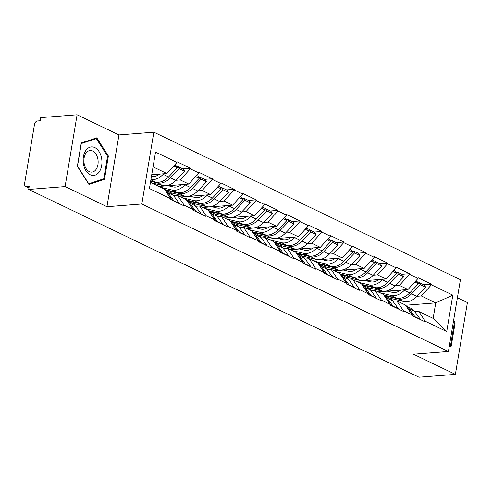 <?xml version="1.0" encoding="UTF-8"?>
<svg xmlns="http://www.w3.org/2000/svg" width="492" height="492" viewBox="0 0 492 492"><rect width="100%" height="100%" fill="white"/><g stroke="black" fill="none" stroke-linecap="round" stroke-linejoin="round"><path stroke-width="0.74" d="M77.096 114.777L65.079 186.579L106.948 206.726L118.966 134.925L77.096 114.777L40.713 117.631L40.19 120.768L37.533 120.977A3.303 2.337 -64.3 0 0 34.514 124.316L24.6 183.559A3.303 2.337 -64.3 0 0 25.658 186.339A3.303 2.337 -64.3 0 0 26.568 186.505L29.225 186.296L28.696 189.432L419.006 377.223L455.383 374.369L467.4 302.568L457.394 297.752M118.966 134.925L153.848 132.188L460.42 279.684L448.403 351.491L141.831 203.989L153.848 132.188M151.739 174.722L166.893 173.535L176.954 162.415L155.527 152.108L149.427 188.534L170.853 198.842L170.749 199.469L184.1 205.89L184.205 205.262L177.649 195.447L173.694 195.755M176.954 162.415L177.058 161.788L190.404 168.209L182.71 168.811M175.952 180.293L180.238 179.955L190.299 168.836L190.404 168.209M190.299 168.836L198.866 172.963L198.977 172.335L212.323 178.756L204.629 179.359M197.87 190.834L202.157 190.502L212.218 179.383L212.323 178.756M212.218 179.383L220.785 183.504L220.89 182.876L234.241 189.297L226.548 189.906M219.783 201.382L224.075 201.043L234.137 189.93L234.241 189.297M234.137 189.93L242.704 194.051L242.808 193.424L256.16 199.844L248.466 200.447M241.701 211.929L245.994 211.591L256.049 200.472L256.16 199.844M256.049 200.472L264.622 204.598L264.727 203.971L278.072 210.392L270.385 210.994M263.62 222.476L267.912 222.138L277.968 211.019L278.072 210.392M277.968 211.019L286.541 215.139L286.645 214.512L299.991 220.939L292.303 221.541M285.538 233.017L289.831 232.679L299.886 221.566L299.991 220.939M299.886 221.566L308.459 225.687L308.564 225.059L321.909 231.48L314.222 232.083M307.457 243.565L311.75 243.226L321.805 232.107L321.909 231.48M321.805 232.107L330.378 236.234L330.483 235.607L343.828 242.027L336.134 242.63M329.376 254.112L333.668 253.774L343.724 242.654L343.828 242.027M343.724 242.654L352.29 246.775L352.401 246.148L365.747 252.574L358.053 253.177M351.294 264.653L355.581 264.321L365.642 253.202L365.747 252.574M365.642 253.202L374.209 257.322L374.314 256.695L387.665 263.115L379.972 263.718M373.207 275.2L377.499 274.862L387.561 263.743L387.665 263.115M387.561 263.743L396.128 267.869L396.232 267.242L409.584 273.663L401.89 274.265M395.125 285.747L399.418 285.409L409.479 274.29L409.584 273.663M409.479 274.29L418.046 278.417L418.151 277.783L431.496 284.21L423.809 284.813M417.044 296.289L421.337 295.956L431.392 284.837L431.496 284.21M431.392 284.837L452.818 295.145L446.724 331.571L425.297 321.264L418.741 311.448L414.793 311.756M184.205 205.262L192.772 209.389L192.667 210.016L206.013 216.437L206.123 215.81L214.69 219.93L214.586 220.557L227.931 226.984L228.036 226.351L236.609 230.477L236.504 231.105L249.85 237.525L249.954 236.898L258.528 241.025L258.423 241.652L271.768 248.073L271.873 247.445L280.446 251.566L280.342 252.193L293.687 258.62L293.792 257.986L302.365 262.113L302.26 262.74L315.606 269.161L315.71 268.534L324.277 272.66L324.173 273.288L337.524 279.708L337.629 279.081L346.196 283.201L346.091 283.829L359.443 290.255L359.547 289.628L368.114 293.749L368.01 294.376L381.355 300.797L381.46 300.169L390.033 304.296L389.928 304.923L403.274 311.344L403.378 310.716L411.952 314.837L411.847 315.47L425.193 321.891L425.297 321.264M158.898 186.425L188.811 184.082L180.238 179.955M177.649 195.447L186.222 199.567L192.772 209.389M188.811 184.082L198.866 172.963M170.952 192.95L171.394 192.913M180.816 196.972L210.73 194.623L202.157 190.502M206.123 215.81L199.567 205.994L195.613 206.302M199.567 205.994L208.134 210.115L214.69 219.93M210.73 194.623L220.785 183.504M192.864 203.491L193.307 203.46M202.735 207.513L232.648 205.17L224.075 201.043M228.036 226.351L221.486 216.535L217.532 216.849M221.486 216.535L230.053 220.662L236.609 230.477M232.648 205.17L242.704 194.051M214.783 214.038L215.225 214.002M224.647 218.061L254.567 215.717L245.994 211.591M249.954 236.898L243.405 227.083L239.45 227.39M243.405 227.083L251.972 231.209L258.528 241.025M254.567 215.717L264.622 204.598M236.701 224.586L237.144 224.549M246.566 228.608L276.479 226.258L267.912 222.138M271.873 247.445L265.317 237.63L261.369 237.937M265.317 237.63L273.89 241.75L280.446 251.566M276.479 226.258L286.541 215.139M258.62 235.127L259.063 235.096M268.484 239.149L298.398 236.806L289.831 232.679M293.792 257.986L287.236 248.171L283.287 248.485M287.236 248.171L295.809 252.298L302.365 262.113M298.398 236.806L308.459 225.687M280.538 245.674L280.981 245.637M290.403 249.696L320.317 247.353L311.75 243.226M315.71 268.534L309.154 258.718L305.206 259.026M309.154 258.718L317.727 262.845L324.277 272.66M320.317 247.353L330.378 236.234M302.457 256.221L302.9 256.184M312.322 260.243L342.235 257.894L333.668 253.774M337.629 279.081L331.073 269.265L327.125 269.573M331.073 269.265L339.646 273.386L346.196 283.201M342.235 257.894L352.29 246.775M324.376 266.762L324.818 266.732M334.24 270.784L364.154 268.441L355.581 264.321M359.547 289.628L352.992 279.807L349.037 280.12M352.992 279.807L361.558 283.933L368.114 293.749M364.154 268.441L374.209 257.322M346.294 277.31L346.737 277.279M356.159 281.332L386.072 278.989L377.499 274.862M381.46 300.169L374.91 290.354L370.956 290.667M374.91 290.354L383.477 294.48L390.033 304.296M386.072 278.989L396.128 267.869M368.207 287.857L368.649 287.82M378.077 291.879L407.991 289.53L399.418 285.409M403.378 310.716L396.829 300.901L392.874 301.209M396.829 300.901L405.396 305.022L411.952 314.837M407.991 289.53L418.046 278.417M390.125 298.404L390.568 298.367M405.549 305.249L435.74 302.881L421.337 295.956M418.741 311.448L433.144 318.373L435.74 302.881L452.818 295.145M446.724 331.571L433.144 318.373M65.079 186.579L28.696 189.432M106.948 206.726L141.831 203.989M448.403 351.491L413.514 354.228L455.383 374.369M166.893 173.535L153.055 166.874M150.46 182.366L164.303 189.026L170.853 198.842M449.178 346.854L451.219 346.177L455.125 322.85L453.593 320.452M108.375 156.019L96.77 137.834L81.26 142.969L77.355 166.296L88.96 184.482L104.47 179.346L108.375 156.019L107.484 156.087M454.239 322.918L455.125 322.85M449.264 346.331L451.219 346.177M101.432 179.58L104.47 179.346M383.828 295.003L396.509 298.035A18.069 12.767 -64.3 0 0 399.639 298.263A18.069 12.767 -64.3 0 0 409.682 292.943L418.458 283.773L414.793 282.008M379.892 292.752L391.103 295.434A18.069 12.767 -64.3 0 0 394.227 295.661A18.069 12.767 -64.3 0 0 404.27 290.341L404.805 289.782M387.272 291.159L392.198 292.334A14.766 10.437 -64.3 0 0 394.75 292.525A14.766 10.437 -64.3 0 0 400.783 290.096M389.781 298.177L403.748 301.516A18.069 12.767 -64.3 0 0 406.872 301.75A18.069 12.767 -64.3 0 0 416.915 296.424L425.691 287.254L420.285 284.653L418.969 282.482L418.175 283.312M383.84 295.015L385.617 295.87L398.336 298.915A18.069 12.767 -64.3 0 0 401.466 299.142A18.069 12.767 -64.3 0 0 411.509 293.822L420.285 284.653M406.005 305.932L410.888 308.281A18.069 12.767 115.7 0 1 414.436 311.264L409.024 308.662A18.069 12.767 -64.3 0 0 406.023 305.962M409.024 308.662L414.922 316.688L420.328 319.29L414.436 311.264M425.691 287.254L424.381 285.083L418.969 282.482M418.458 283.773L417.142 281.602L415.765 280.938M407.665 308.423L413.096 315.809L411.884 315.224M385.617 295.87L385.759 295.464M367.862 287.635L381.829 290.969L376.417 288.367L363.699 285.329L361.921 284.474L374.59 287.488A18.069 12.767 -64.3 0 0 377.721 287.722A18.069 12.767 -64.3 0 0 387.764 282.396L396.54 273.226L392.874 271.461M357.979 282.211L369.184 284.886A18.069 12.767 -64.3 0 0 372.309 285.12A18.069 12.767 -64.3 0 0 382.358 279.794L382.887 279.235M365.353 280.612L370.279 281.787A14.766 10.437 -64.3 0 0 372.838 281.978A14.766 10.437 -64.3 0 0 378.865 279.554M381.829 290.969A18.069 12.767 -64.3 0 0 384.953 291.202A18.069 12.767 -64.3 0 0 395.002 285.877L403.772 276.707L398.366 274.106L397.05 271.941L396.263 272.765M376.417 288.367A18.069 12.767 -64.3 0 0 379.547 288.601A18.069 12.767 -64.3 0 0 389.59 283.275L398.366 274.106M384.086 295.385L388.969 297.734A18.069 12.767 115.7 0 1 392.518 300.723L387.106 298.121A18.069 12.767 -64.3 0 0 384.104 295.421M387.106 298.121L393.003 306.141L398.415 308.742L392.518 300.723M403.772 276.707L402.462 274.542L397.05 271.941M396.54 273.226L395.224 271.061L393.846 270.397M385.746 297.875L391.177 305.261L389.971 304.677M363.699 285.329L363.84 284.917M345.944 277.088L359.91 280.428L354.504 277.82L341.78 274.782L340.003 273.927L352.678 276.947A18.069 12.767 -64.3 0 0 355.802 277.174A18.069 12.767 -64.3 0 0 365.845 271.855L374.621 262.679L370.962 260.92M336.061 271.664L347.266 274.339A18.069 12.767 -64.3 0 0 350.39 274.573A18.069 12.767 -64.3 0 0 360.439 269.247L360.974 268.693M343.434 270.065L348.361 271.246A14.766 10.437 -64.3 0 0 350.919 271.43A14.766 10.437 -64.3 0 0 356.946 269.007M359.91 280.428A18.069 12.767 -64.3 0 0 363.034 280.655A18.069 12.767 -64.3 0 0 373.084 275.335L381.853 266.16L376.448 263.558L375.138 261.393L374.344 262.224M354.504 277.82A18.069 12.767 -64.3 0 0 357.629 278.054A18.069 12.767 -64.3 0 0 367.672 272.728L376.448 263.558M362.167 284.837L367.05 287.193A18.069 12.767 115.7 0 1 370.599 290.175L365.187 287.574A18.069 12.767 -64.3 0 0 362.192 284.874M365.187 287.574L371.085 295.594L376.497 298.195L370.599 290.175M381.853 266.16L380.544 263.995L375.138 261.393M374.621 262.679L373.311 260.514L371.927 259.85M363.834 287.334L369.258 294.714L368.053 294.136M341.78 274.782L341.928 274.376M324.025 266.541L337.992 269.88L332.586 267.279L319.862 264.235L318.084 263.38L330.759 266.4A18.069 12.767 -64.3 0 0 333.883 266.627A18.069 12.767 -64.3 0 0 343.926 261.307L352.702 252.138L349.043 250.373M314.142 261.117L325.347 263.798A18.069 12.767 -64.3 0 0 328.471 264.026A18.069 12.767 -64.3 0 0 338.521 258.706L339.056 258.146M321.522 259.518L326.448 260.698A14.766 10.437 -64.3 0 0 329 260.889A14.766 10.437 -64.3 0 0 335.027 258.46M337.992 269.88A18.069 12.767 -64.3 0 0 341.122 270.108A18.069 12.767 -64.3 0 0 351.165 264.788L359.941 255.619L354.529 253.011L353.219 250.846L352.426 251.676M332.586 267.279A18.069 12.767 -64.3 0 0 335.71 267.507A18.069 12.767 -64.3 0 0 345.753 262.187L354.529 253.011M340.249 274.296L345.138 276.645A18.069 12.767 115.7 0 1 348.68 279.628L343.268 277.027A18.069 12.767 -64.3 0 0 340.273 274.327M343.268 277.027L349.166 285.053L354.578 287.654L348.68 279.628M359.941 255.619L358.625 253.448L353.219 250.846M352.702 252.138L351.393 249.967L350.009 249.303M341.915 276.787L347.34 284.173L346.134 283.589M319.862 264.235L320.009 263.829M302.113 256L316.073 259.333L310.667 256.732L297.943 253.694L296.166 252.839L308.841 255.852A18.069 12.767 -64.3 0 0 311.965 256.086A18.069 12.767 -64.3 0 0 322.008 250.76L330.784 241.59L327.125 239.825M292.223 250.569L303.429 253.251A18.069 12.767 -64.3 0 0 306.559 253.485A18.069 12.767 -64.3 0 0 316.602 248.159L317.137 247.599M299.603 248.977L304.53 250.151A14.766 10.437 -64.3 0 0 307.082 250.342A14.766 10.437 -64.3 0 0 313.115 247.919M316.073 259.333A18.069 12.767 -64.3 0 0 319.203 259.567A18.069 12.767 -64.3 0 0 329.246 254.241L338.022 245.071L332.61 242.47L331.3 240.305L330.507 241.129M310.667 256.732A18.069 12.767 -64.3 0 0 313.791 256.965A18.069 12.767 -64.3 0 0 323.834 251.64L332.61 242.47M318.33 263.749L323.219 266.098A18.069 12.767 115.7 0 1 326.762 269.087L321.356 266.486A18.069 12.767 -64.3 0 0 318.355 263.786M321.356 266.486L327.248 274.505L332.66 277.107L326.762 269.087M338.022 245.071L336.706 242.907L331.3 240.305M330.784 241.59L329.474 239.426L328.09 238.755M319.997 266.24L325.427 273.626L324.216 273.042M297.943 253.694L298.09 253.282M274.241 242.279L286.922 245.305A18.069 12.767 -64.3 0 0 290.046 245.539A18.069 12.767 -64.3 0 0 300.095 240.219L308.865 231.043L305.206 229.284M270.305 240.028L281.51 242.704A18.069 12.767 -64.3 0 0 284.64 242.937A18.069 12.767 -64.3 0 0 294.683 237.611L295.218 237.058M277.685 238.429L282.611 239.61A14.766 10.437 -64.3 0 0 285.163 239.795A14.766 10.437 -64.3 0 0 291.196 237.372M280.194 245.453L294.161 248.792A18.069 12.767 -64.3 0 0 297.285 249.02A18.069 12.767 -64.3 0 0 307.328 243.7L316.104 234.524L310.692 231.923L309.382 229.758L308.589 230.588M274.253 242.292L276.03 243.146L288.749 246.185A18.069 12.767 -64.3 0 0 291.873 246.418A18.069 12.767 -64.3 0 0 301.922 241.092L310.692 231.923M296.412 253.202L301.301 255.557A18.069 12.767 115.7 0 1 304.843 258.54L299.437 255.938A18.069 12.767 -64.3 0 0 296.436 253.239M299.437 255.938L305.335 263.958L310.741 266.559L304.843 258.54M316.104 234.524L314.794 232.359L309.382 229.758M308.865 231.043L307.555 228.878L306.172 228.214M298.078 255.699L303.509 263.079L302.297 262.5M276.03 243.146L276.172 242.74M453.403 321.608L454.313 323.035L450.531 345.636L449.313 346.042M83.486 164.18A14.323 9.373 85.5 0 0 95.128 175.164A14.323 9.373 85.5 0 0 101.58 158.184A14.323 9.373 85.5 0 0 89.938 147.2A14.323 9.373 85.5 0 0 83.486 164.18M84.169 163.572A10.842 7.097 85.5 0 0 91.869 172.114A10.842 7.097 85.5 0 0 97.865 159.033A10.842 7.097 85.5 0 0 90.171 150.49A10.842 7.097 85.5 0 0 84.169 163.572M96.315 138.584L107.557 156.204L103.775 178.805L88.751 183.787L77.502 166.161L81.285 143.559L96.315 138.584L93.941 138.769M258.275 234.905L272.242 238.245L266.83 235.643L254.112 232.599L252.334 231.744L265.003 234.764A18.069 12.767 -64.3 0 0 268.128 234.992A18.069 12.767 -64.3 0 0 278.177 229.672L286.947 220.502L283.287 218.737M248.386 229.481L259.598 232.162A18.069 12.767 -64.3 0 0 262.722 232.39A18.069 12.767 -64.3 0 0 272.765 227.07L273.3 226.511M255.766 227.882L260.692 229.063A14.766 10.437 -64.3 0 0 263.245 229.254A14.766 10.437 -64.3 0 0 269.278 226.824M272.242 238.245A18.069 12.767 -64.3 0 0 275.366 238.472A18.069 12.767 -64.3 0 0 285.409 233.153L294.185 223.983L288.773 221.375L287.463 219.211L286.67 220.041M266.83 235.643A18.069 12.767 -64.3 0 0 269.954 235.871A18.069 12.767 -64.3 0 0 280.003 230.551L288.773 221.375M274.493 242.661L279.382 245.01A18.069 12.767 115.7 0 1 282.925 247.993L277.519 245.391A18.069 12.767 -64.3 0 0 274.518 242.691M277.519 245.391L283.417 253.411L288.822 256.018L282.925 247.993M294.185 223.983L292.875 221.812L287.463 219.211M286.947 220.502L285.637 218.331L284.253 217.667M276.16 245.151L281.59 252.537L280.378 251.953M254.112 232.599L254.253 232.193M230.404 221.185L243.085 224.217A18.069 12.767 -64.3 0 0 246.215 224.45A18.069 12.767 -64.3 0 0 256.258 219.125L265.034 209.955L261.369 208.19M226.468 218.934L237.679 221.615A18.069 12.767 -64.3 0 0 240.803 221.843A18.069 12.767 -64.3 0 0 250.846 216.523L251.381 215.963M233.848 217.341L238.774 218.516A14.766 10.437 -64.3 0 0 241.326 218.706A14.766 10.437 -64.3 0 0 247.359 216.277M236.357 224.358L250.323 227.698A18.069 12.767 -64.3 0 0 253.448 227.931A18.069 12.767 -64.3 0 0 263.491 222.605L272.267 213.436L266.861 210.834L265.545 208.663L264.751 209.494M230.416 221.203L232.193 222.058L244.911 225.096A18.069 12.767 -64.3 0 0 248.036 225.33A18.069 12.767 -64.3 0 0 258.085 220.004L266.861 210.834M252.581 232.113L257.464 234.463A18.069 12.767 115.7 0 1 261.012 237.452L255.6 234.844A18.069 12.767 -64.3 0 0 252.599 232.15M255.6 234.844L261.498 242.87L266.904 245.471L261.012 237.452M272.267 213.436L270.957 211.271L265.545 208.663M265.034 209.955L263.718 207.79L262.341 207.12M254.241 234.604L259.671 241.99L258.46 241.406M232.193 222.058L232.335 221.646M208.485 210.644L221.166 213.669A18.069 12.767 -64.3 0 0 224.297 213.903A18.069 12.767 -64.3 0 0 234.34 208.577L243.116 199.408L239.45 197.649M204.549 208.393L215.76 211.068A18.069 12.767 -64.3 0 0 218.885 211.302A18.069 12.767 -64.3 0 0 228.928 205.976L229.463 205.416M211.929 206.794L216.855 207.968A14.766 10.437 -64.3 0 0 219.414 208.159A14.766 10.437 -64.3 0 0 225.441 205.736M214.438 213.817L228.405 217.15A18.069 12.767 -64.3 0 0 231.529 217.384A18.069 12.767 -64.3 0 0 241.578 212.064L250.348 202.888L244.942 200.287L243.626 198.122L242.839 198.946M208.497 210.656L210.275 211.511L222.993 214.549A18.069 12.767 -64.3 0 0 226.123 214.783A18.069 12.767 -64.3 0 0 236.166 209.457L244.942 200.287M230.662 221.566L235.545 223.922A18.069 12.767 115.7 0 1 239.094 226.904L233.682 224.303A18.069 12.767 -64.3 0 0 230.68 221.603M233.682 224.303L239.579 232.322L244.991 234.924L239.094 226.904M250.348 202.888L249.038 200.724L243.626 198.122M243.116 199.408L241.8 197.243L240.422 196.579M232.322 224.063L237.753 231.443L236.547 230.865M210.275 211.511L210.416 211.105M186.573 200.096L199.254 203.128A18.069 12.767 -64.3 0 0 202.378 203.356A18.069 12.767 -64.3 0 0 212.421 198.036L221.197 188.86L217.532 187.101M182.637 197.845L193.842 200.527A18.069 12.767 -64.3 0 0 196.966 200.754A18.069 12.767 -64.3 0 0 207.015 195.435L207.544 194.875M190.01 196.246L194.937 197.427A14.766 10.437 -64.3 0 0 197.495 197.612A14.766 10.437 -64.3 0 0 203.522 195.189M192.52 203.27L206.486 206.609A18.069 12.767 -64.3 0 0 209.61 206.837A18.069 12.767 -64.3 0 0 219.66 201.517L228.429 192.347L223.024 189.74L221.714 187.575L220.92 188.405M186.579 200.109L188.356 200.964L201.08 204.008A18.069 12.767 -64.3 0 0 204.205 204.235A18.069 12.767 -64.3 0 0 214.248 198.916L223.024 189.74M208.743 211.025L213.626 213.374A18.069 12.767 115.7 0 1 217.175 216.357L211.763 213.756A18.069 12.767 -64.3 0 0 208.768 211.056M211.763 213.756L217.661 221.775L223.073 224.383L217.175 216.357M228.429 192.347L227.12 190.176L221.714 187.575M221.197 188.86L219.887 186.696L218.503 186.031M210.41 213.516L215.834 220.902L214.629 220.318M188.356 200.964L188.504 200.558M164.654 189.549L177.335 192.581A18.069 12.767 -64.3 0 0 180.459 192.815A18.069 12.767 -64.3 0 0 190.502 187.489L199.278 178.319L195.619 176.554M160.718 187.298L171.923 189.98A18.069 12.767 -64.3 0 0 175.047 190.207A18.069 12.767 -64.3 0 0 185.097 184.887L185.632 184.328M168.092 185.705L173.024 186.88A14.766 10.437 -64.3 0 0 175.576 187.071A14.766 10.437 -64.3 0 0 181.603 184.641M170.601 192.723L184.568 196.062A18.069 12.767 -64.3 0 0 187.692 196.296A18.069 12.767 -64.3 0 0 197.741 190.97L206.517 181.8L201.105 179.199L199.795 177.028L199.002 177.858M164.66 189.568L166.437 190.422L179.162 193.461A18.069 12.767 -64.3 0 0 182.286 193.688A18.069 12.767 -64.3 0 0 192.329 188.368L201.105 179.199M186.825 200.478L191.708 202.827A18.069 12.767 115.7 0 1 195.256 205.816L189.844 203.208A18.069 12.767 -64.3 0 0 186.849 200.508M189.844 203.208L195.742 211.234L201.154 213.835L195.256 205.816M206.517 181.8L205.201 179.635L199.795 177.028M199.278 178.319L197.968 176.148L196.585 175.484M188.491 202.968L193.916 210.355L192.71 209.77M166.437 190.422L166.585 190.01M150.706 180.908L155.417 182.034A18.069 12.767 -64.3 0 0 158.541 182.268A18.069 12.767 -64.3 0 0 168.584 176.942L177.36 167.772L173.701 166.013M150.921 179.605A18.069 12.767 -64.3 0 0 153.135 179.666A18.069 12.767 -64.3 0 0 163.178 174.34L163.713 173.781M151.456 176.413A14.766 10.437 -64.3 0 0 153.658 176.523A14.766 10.437 -64.3 0 0 159.691 174.1M151.444 182.84L162.649 185.515A18.069 12.767 -64.3 0 0 165.779 185.748A18.069 12.767 -64.3 0 0 175.822 180.423L184.598 171.253L179.186 168.651L177.876 166.487L177.083 167.311M150.632 181.333L157.243 182.913A18.069 12.767 -64.3 0 0 160.367 183.147A18.069 12.767 -64.3 0 0 170.41 177.821L179.186 168.651M164.906 189.93L169.795 192.28A18.069 12.767 115.7 0 1 173.338 195.269L167.932 192.667A18.069 12.767 -64.3 0 0 164.931 189.967M167.932 192.667L173.824 200.687L179.236 203.288L173.338 195.269M184.598 171.253L183.282 169.088L177.876 166.487M177.36 167.772L176.05 165.607L174.666 164.943M166.573 192.427L171.997 199.807L170.792 199.229M26.568 186.505L28.991 187.673M396.509 298.035L391.103 295.434M403.748 301.516L398.336 298.915M416.915 296.424L411.509 293.822M409.682 292.943L404.27 290.341M374.59 287.488L369.184 284.886M395.002 285.877L389.59 283.275M387.764 282.396L382.358 279.794M352.678 276.947L347.266 274.339M373.084 275.335L367.672 272.728M365.845 271.855L360.439 269.247M330.759 266.4L325.347 263.798M351.165 264.788L345.753 262.187M343.926 261.307L338.521 258.706M308.841 255.852L303.429 253.251M329.246 254.241L323.834 251.64M322.008 250.76L316.602 248.159M286.922 245.305L281.51 242.704M294.161 248.792L288.749 246.185M307.328 243.7L301.922 241.092M300.095 240.219L294.683 237.611M265.003 234.764L259.598 232.162M285.409 233.153L280.003 230.551M278.177 229.672L272.765 227.07M243.085 224.217L237.679 221.615M250.323 227.698L244.911 225.096M263.491 222.605L258.085 220.004M256.258 219.125L250.846 216.523M221.166 213.669L215.76 211.068M228.405 217.15L222.993 214.549M241.578 212.064L236.166 209.457M234.34 208.577L228.928 205.976M199.254 203.128L193.842 200.527M206.486 206.609L201.08 204.008M219.66 201.517L214.248 198.916M212.421 198.036L207.015 195.435M177.335 192.581L171.923 189.98M184.568 196.062L179.162 193.461M197.741 190.97L192.329 188.368M190.502 187.489L185.097 184.887M155.417 182.034L150.884 179.857M162.649 185.515L157.243 182.913M175.822 180.423L170.41 177.821M168.584 176.942L163.178 174.34M28.954 187.926L25.658 186.339"/></g></svg>
